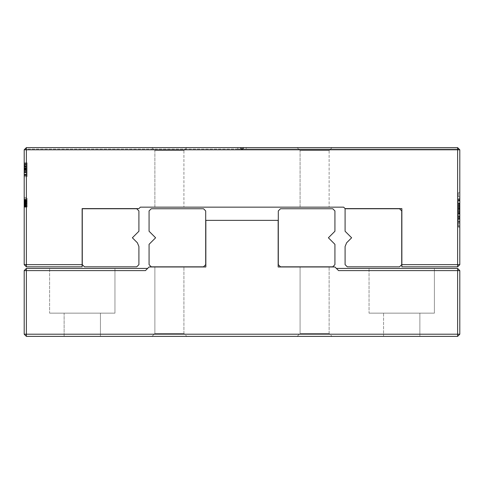 <?xml version="1.0" encoding="UTF-8"?>
<svg xmlns="http://www.w3.org/2000/svg" width="484" height="484" viewBox="0 0 484 484"><rect width="100%" height="100%" fill="white"/><g stroke="black" fill="none" stroke-linecap="round" stroke-linejoin="round"><path stroke-width="0.36" stroke-dasharray="2.42 1.81" d="M243.258 147.62L246.193 147.62L246.193 149.072L243.452 149.072L459.074 149.072L242.417 149.072L459.074 149.072L457.622 147.62L26.378 147.62L24.926 149.072L26.378 147.62L24.926 149.072L26.378 147.62L240.548 147.62L240.548 149.072L237.807 149.072L242.417 149.072L243.258 147.62L457.622 147.62L457.622 149.798L26.378 149.798L26.378 147.62L240.742 147.62L237.807 147.62L237.807 149.072L241.583 149.072L240.742 147.62L26.378 147.62L240.742 147.62M240.548 147.62L240.548 149.072L237.807 149.072L237.807 147.62L240.548 147.62L240.548 149.072L24.926 149.072L240.548 149.072L240.548 147.62M26.378 147.62L24.2 149.798L24.2 264.651L82.135 264.651L82.135 208.604L138.908 208.604L140.36 207.152L343.64 207.152L345.092 208.604L401.865 208.604L401.865 264.651L457.622 264.651L457.622 266.829L401.865 266.829L401.865 264.651M242.417 149.072L246.193 149.072L246.193 147.62L243.452 147.62L457.622 147.62L459.8 149.798L457.622 149.798L457.622 264.651L459.8 264.651L457.622 266.829M24.2 149.798L26.378 149.798L26.378 266.829L82.135 266.829L82.135 264.651M457.622 147.62L459.074 149.072L241.583 149.072M24.2 199.692L24.2 207.152L24.2 197.484L24.2 207.152L24.2 199.692L27.104 199.692L27.104 207.152L27.104 197.484L27.104 207.152L27.104 199.692L24.2 199.692M24.2 162.848L24.2 176.66L24.2 162.848L24.2 176.66L24.2 162.848L24.2 176.66L24.2 162.848L24.2 176.66L24.2 162.848L24.2 176.66L24.2 162.848L27.104 162.848L27.104 176.66L27.104 162.848L27.104 176.66L27.104 162.848L27.104 176.66L27.104 162.848L27.104 176.66L27.104 162.848L27.104 176.66L27.104 162.848L27.104 176.66L27.104 162.848L24.2 162.848L27.104 162.848M24.2 205.972L24.2 207.152L24.2 205.972L27.104 205.972M24.2 165.346L24.2 176.66L24.2 165.346L27.104 165.346M24.2 199.42L24.2 201.907L24.2 199.42L27.104 199.42L27.104 205.494L27.104 199.42L24.2 199.42M24.2 203.008L24.2 205.494L24.2 203.008L27.104 203.008L24.2 203.008M297.176 147.62L332.024 147.62L297.176 147.62L332.024 147.62L297.176 147.62L300.08 150.524L329.12 150.524L300.08 150.524L329.12 150.524L300.08 150.524L300.08 207.152L329.12 207.152L300.08 207.152L329.12 207.152L300.08 207.152L300.08 150.524L297.176 147.62M151.976 147.62L186.824 147.62L151.976 147.62L186.824 147.62L151.976 147.62L154.88 150.524L183.92 150.524L154.88 150.524L183.92 150.524L154.88 150.524L154.88 207.152L183.92 207.152L154.88 207.152L183.92 207.152L154.88 207.152L154.88 150.524L151.976 147.62M459.8 149.798L459.8 264.651M243.452 147.62L243.452 149.072L243.452 147.62M26.378 266.829L24.2 264.651M24.2 201.302L27.104 201.302L27.104 202.736L27.104 200.799L27.104 201.326L24.2 201.308L24.2 202.736L27.104 202.736L24.2 202.736L24.2 201.459L27.104 201.459L27.104 200.799L27.104 206.045L27.104 201.459L24.2 201.459L24.2 200.799L27.104 200.799L24.2 200.799L27.104 200.799L24.2 200.799L27.104 200.799L24.2 200.799L27.104 200.799L24.2 200.799L24.2 201.326L27.104 201.326M24.2 207.152L27.104 207.152L24.2 207.152M24.2 206.323L27.104 206.323M24.2 203.056L27.104 203.056L24.2 203.068M24.2 202.457L27.104 202.457M24.2 202.179L27.104 202.179M24.2 201.907L27.104 201.907L24.2 201.907M24.2 200.999L27.104 200.999L24.2 200.999M24.2 201.519L27.104 201.519M24.2 199.971L27.104 199.995M24.2 200.914L27.104 200.914M24.2 201.628L27.104 201.628L24.2 201.628M24.2 201.09L27.104 201.09L24.2 201.108M24.2 202.614L27.104 202.614M24.2 203.824L27.104 203.837M24.2 204.944L27.104 204.944L24.2 204.944M24.2 204.665L27.104 204.665L24.2 204.665M24.2 205.694L27.104 205.694M24.2 203.558L24.2 206.045L27.104 206.045L24.2 206.045L27.104 206.045L24.2 206.045L27.104 206.045L24.2 206.045L24.2 203.952L27.104 203.952L24.2 203.946L24.2 203.558L27.104 203.558M24.2 204.024L27.104 204.024M24.2 200.201L27.104 200.201M24.2 197.484L27.104 197.484L24.2 197.484M24.2 198.591L27.104 198.591L24.2 198.591M24.2 204.302L27.104 204.302M24.2 205.506L27.104 205.506M24.2 204.169L27.104 204.169L24.2 204.145M24.2 204.26L27.104 204.26M24.2 205.658L27.104 205.658M24.2 204.266L27.104 204.266M24.2 205.494L27.104 205.476M24.2 175.081L27.104 175.081L24.2 175.081M24.2 176.66L27.104 176.66L24.2 176.66M24.2 165.903L27.104 165.903M24.2 167.936L27.104 167.936M24.2 166.302L27.104 166.302M24.2 164.427L27.104 164.427M24.2 166.792L27.104 166.792M24.2 166.399L27.104 166.399M24.2 168.952L27.104 168.952M24.2 172.715L27.104 172.715M24.2 172.322L27.104 172.334M24.2 169.769L27.104 169.769M24.2 169.951L27.104 169.951L24.2 169.951M24.2 168.371L27.104 168.371M24.2 168.39L27.104 168.39M24.2 171.136L27.104 171.136L24.2 171.136M24.2 168.099L27.104 168.099M24.2 167.192L27.104 167.192M24.2 168.771L27.104 168.771M24.2 170.344L27.104 170.344M24.2 200.775L27.104 200.775M24.2 169.89L27.104 169.89M24.2 168.499L27.104 168.499M24.2 169.569L27.104 169.569L24.2 169.582M24.2 171.923L27.104 171.923M24.2 174.167L27.104 174.167L24.2 174.186M459.8 200.255L459.8 218.205L459.8 199.148L459.8 200.255L458.348 200.255L458.348 218.205L458.348 200.255M459.8 222.259L459.8 198.779L459.8 222.259L458.348 222.259L458.348 226.687L458.348 198.779L458.348 222.259L459.8 222.259M459.8 199.148L459.8 218.695L459.8 199.148L459.8 218.326L459.8 199.148L458.348 199.148L458.348 218.695L458.348 199.148L458.348 218.326L458.348 199.148L458.348 213.16L458.348 199.148L459.8 199.148L458.348 199.148M459.8 207.509L459.8 227.056L459.8 207.509L458.348 207.509L458.348 227.056L458.348 207.509L459.8 207.509M459.8 217.957L459.8 199.027L459.8 218.695L459.8 217.957L458.348 217.957L458.348 199.027L458.348 217.957M459.8 192.753L459.8 196.813L459.8 192.753L459.8 196.813L459.8 192.753L458.348 192.753L458.348 196.813L458.348 192.753L458.348 196.813L458.348 192.753L459.8 192.753M459.8 218.205L458.348 218.205L459.8 218.205M459.8 213.287L458.348 213.287L459.8 213.287M459.8 212.059L458.348 212.059L459.8 212.059M459.8 210.824L458.348 210.824M459.8 210.703L458.348 210.703M459.8 226.687L458.348 226.687L458.348 223.245L458.348 226.687L459.8 226.687M459.8 203.207L458.348 203.207L459.8 203.207M459.8 198.779L458.348 198.779L459.8 198.779M459.8 205.912L458.348 205.912L459.8 205.912M459.8 218.326L458.348 218.326L459.8 218.326M459.8 211.072L458.348 211.072L459.8 211.072M459.8 203.57L458.348 203.57L459.8 203.57M459.8 213.529L459.8 203.939L459.8 213.656L458.348 213.656L458.348 203.818L458.348 213.656L459.8 213.656L458.348 213.529M459.8 210.582L458.348 210.582L459.8 210.582M459.8 206.644L458.348 206.644L459.8 206.644M459.8 203.697L458.348 203.697M459.8 203.449L458.348 203.449L459.8 203.449M459.8 200.745L458.348 200.745M459.8 199.269L458.348 199.269M459.8 218.695L458.348 218.695M459.8 207.382L458.348 207.382L459.8 207.382M459.8 211.193L458.348 211.193M459.8 213.16L458.348 213.16L459.8 213.16M459.8 213.777L458.348 213.777M459.8 223.245L458.348 223.245L459.8 223.245M459.8 200.007L458.348 200.007M459.8 199.027L458.348 199.027M459.8 200.624L458.348 200.624M459.8 203.939L459.8 204.436L458.348 204.436L459.8 204.436L459.8 203.939L458.348 203.939M459.8 215.743L458.348 215.743L459.8 215.743M459.8 219.554L458.348 219.554L459.8 219.554M459.8 221.521L458.348 221.521M459.8 222.138L458.348 222.138M459.8 211.811L458.348 211.811M459.8 214.267L458.348 214.267L459.8 214.267M459.8 209.106L458.348 209.106M459.8 207.63L458.348 207.63M459.8 227.056L458.348 227.056L459.8 227.056M459.8 196.813L458.348 196.813L459.8 196.813M24.2 203.425L24.2 200.799L24.2 203.425L27.104 203.437L24.2 203.437L27.104 203.425M459.8 211.931L459.8 219.185L458.348 219.185L458.348 211.931L458.348 219.185L459.8 219.185L459.8 211.931L458.348 211.931M459.8 208.616L458.348 208.616M459.8 203.818L458.348 203.818M459.8 213.039L458.348 213.039L459.8 213.039M346.635 242.78L351.626 237.789L345.092 231.255L345.092 208.749L399.542 208.749L401.72 210.927L401.72 264.651L399.542 266.829L347.27 266.829L345.092 264.651L345.092 246.501L346.635 242.78M138.908 210.927L138.908 231.255L132.374 237.789L137.365 242.78L138.908 246.501L138.908 264.651L136.73 266.829L84.458 266.829L82.28 264.651L82.28 208.749L136.73 208.749L138.908 210.927M336.38 268.426L338.558 270.604L334.928 266.974L278.155 266.974L278.155 220.365L205.845 220.365L205.845 266.974L149.072 266.974L145.442 270.604L26.378 270.604L26.378 268.426L24.2 270.604L26.378 270.604L26.378 334.202L457.622 334.202L457.622 270.604L459.8 270.604L457.622 268.426L336.38 268.426L338.558 270.604L457.622 270.604L457.622 268.426M147.62 268.426L145.442 270.604L147.62 268.426L26.378 268.426M49.61 268.426L114.95 268.426L49.61 268.426L114.95 268.426L49.61 268.426L49.61 313.148L114.95 313.148L49.61 313.148L49.61 268.426M154.88 266.974L183.92 266.974L154.88 266.974L183.92 266.974L154.88 266.974L154.88 333.476L183.92 333.476L154.88 333.476L154.88 266.974M49.61 313.148L114.95 313.148L49.61 313.148M24.2 334.202L26.378 336.38L26.378 334.202L24.2 334.202L24.2 270.604M26.378 336.38L457.622 336.38L459.8 334.202L459.8 270.604M459.8 334.202L457.622 334.202L457.622 336.38M300.08 266.974L329.12 266.974L300.08 266.974L329.12 266.974L300.08 266.974L300.08 333.476L329.12 333.476L300.08 333.476L300.08 266.974M154.88 333.476L183.92 333.476L154.88 333.476L151.976 336.38L186.824 336.38L151.976 336.38L186.824 336.38L151.976 336.38L154.88 333.476M64.13 313.148L100.43 313.148L64.13 313.148L100.43 313.148L64.13 313.148L64.13 336.38L100.43 336.38L64.13 336.38L100.43 336.38L64.13 336.38L64.13 313.148M297.176 336.38L332.024 336.38L297.176 336.38L332.024 336.38L297.176 336.38L300.08 333.476L329.12 333.476L300.08 333.476L297.176 336.38M383.57 336.38L419.87 336.38L383.57 336.38L419.87 336.38L383.57 336.38L383.57 313.148L419.87 313.148L383.57 313.148L383.57 336.38M369.05 268.426L434.39 268.426L369.05 268.426L434.39 268.426L369.05 268.426L369.05 313.148L434.39 313.148L369.05 313.148L369.05 268.426M383.57 313.148L419.87 313.148L383.57 313.148M369.05 313.148L434.39 313.148L369.05 313.148M334.928 210.927L334.928 231.255L328.394 237.789L334.928 244.323L334.928 264.651L332.75 266.829L280.478 266.829L278.3 264.651L278.3 210.927L280.478 208.749L332.75 208.749L334.928 210.927M149.072 210.927L149.072 231.255L155.606 237.789L149.072 244.323L149.072 264.651L151.25 266.829L203.522 266.829L205.7 264.651L205.7 210.927L203.522 208.749L151.25 208.749L149.072 210.927M24.2 199.916L27.104 199.916L24.2 199.928M24.2 200.467L27.104 200.467M24.2 202.397L27.104 202.397M24.2 206.105L27.104 206.105M24.2 206.964L27.104 206.964M24.2 206.577L27.104 206.577L24.2 206.571M24.2 205.107L27.104 205.107M24.2 203.455L27.104 203.455M24.2 202.875L27.104 202.875M24.2 202.161L27.104 202.161M24.2 201.181L27.104 201.181M24.2 200.672L27.104 200.672L24.2 200.691M24.2 199.946L27.104 199.946M24.2 200.037L27.104 200.037L24.2 200.031M24.2 200.291L27.104 200.291M24.2 202.143L27.104 202.143M24.2 202.584L27.104 202.584M24.2 202.935L27.104 202.935M24.2 202.439L27.104 202.439M24.2 201.211L27.104 201.211M24.2 201.078L27.104 201.078M24.2 201.876L27.104 201.876M24.2 203.389L27.104 203.389M24.2 200.564L27.104 200.564M24.2 201.054L27.104 201.054M24.2 201.647L27.104 201.647M24.2 202.034L27.104 202.034M24.2 202.324L27.104 202.324M24.2 203.183L27.104 203.183M24.2 204.871L27.104 204.871M24.2 206.021L27.104 206.021M24.2 206.856L27.104 206.856M24.2 206.595L27.104 206.595M24.2 205.736L27.104 205.736L24.2 205.718M24.2 204.998L27.104 204.998L24.2 205.01M24.2 204.405L27.104 204.405M24.2 202.748L27.104 202.748M24.2 201.78L27.104 201.78M24.2 200.884L27.104 200.884M24.2 199.844L27.104 199.844M24.2 164.693L27.104 164.693M24.2 167.065L27.104 167.065M24.2 166.345L27.104 166.345M24.2 164.971L27.104 164.971M24.2 165.02L27.104 165.02M24.2 163.78L27.104 163.78M24.2 163.314L27.104 163.314M24.2 164.578L27.104 164.578M24.2 166.278L27.104 166.278M24.2 167.839L27.104 167.839M24.2 170.126L27.104 170.126M24.2 175.408L27.104 175.408M24.2 175.565L27.104 175.565L24.2 175.583M24.2 174.434L27.104 174.434M24.2 174.294L27.104 174.294M24.2 170.495L27.104 170.495M24.2 167.894L27.104 167.894M24.2 168.456L27.104 168.456M24.2 171.705L27.104 171.705M24.2 174.972L27.104 174.972M24.2 174.488L27.104 174.488M24.2 171.808L27.104 171.808M24.2 169.206L27.104 169.206M24.2 206.19L27.104 206.19M24.2 203.486L27.104 203.486L24.2 203.504M24.2 200.697L27.104 200.697M24.2 206.68L27.104 206.68M24.2 205.367L27.104 205.367M24.2 201.495L27.104 201.495M24.2 200.158L27.104 200.158M459.8 205.543L458.348 205.543M459.8 216.85L458.348 216.85M459.8 216.602L458.348 216.602L459.8 216.602M459.8 205.047L458.348 205.047M459.8 200.866L458.348 200.866M459.8 208.247L458.348 208.247M459.8 216.971L458.348 216.971M459.8 212.918L458.348 212.918M459.8 209.354L458.348 209.354M459.8 204.308L458.348 204.308M459.8 216.36L458.348 216.36M459.8 209.717L458.348 209.717M459.8 206.033L458.348 206.033M459.8 221.279L458.348 221.279M459.8 221.4L458.348 221.4M459.8 217.709L458.348 217.709M459.8 212.67L458.348 212.67M459.8 213.408L458.348 213.408M459.8 209.227L458.348 209.227M459.8 225.332L458.348 225.332M24.2 205.761L27.104 205.761L24.2 205.761M24.2 205.041L27.104 205.041M24.2 204.532L27.104 204.532M24.2 204.181L27.104 204.181M24.2 203.97L27.104 203.97M24.2 205.398L27.104 205.398M24.2 205.428L27.104 205.428M24.2 203.522L27.104 203.522M24.2 201.435L27.104 201.435M459.8 206.281L458.348 206.281M459.8 212.791L458.348 212.791M459.8 207.999L458.348 207.999M459.8 204.436L458.348 204.436M329.12 150.524L332.024 147.62L329.12 150.524L329.12 207.152L329.12 150.524M183.92 150.524L186.824 147.62L183.92 150.524L183.92 207.152L183.92 150.524M114.95 313.148L114.95 268.426L114.95 313.148M183.92 333.476L183.92 266.974L183.92 333.476L186.824 336.38L183.92 333.476M329.12 333.476L329.12 266.974L329.12 333.476L332.024 336.38L329.12 333.476M100.43 313.148L100.43 336.38L100.43 313.148M419.87 313.148L419.87 336.38L419.87 313.148M434.39 313.148L434.39 268.426L434.39 313.148"/><path stroke-width="0.73" d="M24.2 149.798L26.378 149.798L26.378 147.62L24.2 149.798L24.2 264.651L82.135 264.651L82.135 208.604L138.908 208.604L140.36 207.152L343.64 207.152L345.092 208.604L401.865 208.604L401.865 266.829L457.622 266.829L457.622 264.651L401.865 264.651M26.378 147.62L243.258 147.62L242.417 149.072L241.583 149.072L240.742 147.62M242.417 149.072L241.583 149.072M243.258 147.62L457.622 147.62L457.622 149.798L26.378 149.798L26.378 266.829L82.135 266.829L82.135 264.651M457.622 147.62L459.8 149.798L459.8 264.651L457.622 266.829M26.378 266.829L24.2 264.651M459.8 149.798L457.622 149.798L457.622 264.651L459.8 264.651M346.635 242.78L351.626 237.789L345.092 231.255L345.092 208.749L399.542 208.749L401.72 210.927L401.72 264.651L399.542 266.829L347.27 266.829L345.092 264.651L345.092 246.501L346.635 242.78M138.908 210.927L138.908 231.255L132.374 237.789L137.365 242.78L138.908 246.501L138.908 264.651L136.73 266.829L84.458 266.829L82.28 264.651L82.28 208.749L136.73 208.749L138.908 210.927M336.38 268.426L334.928 266.974L278.155 266.974L278.155 220.365L205.845 220.365L205.845 266.974L149.072 266.974L145.442 270.604L26.378 270.604L26.378 268.426L24.2 270.604L26.378 270.604L26.378 334.202L457.622 334.202L457.622 270.604L459.8 270.604L457.622 268.426L336.38 268.426L338.558 270.604L457.622 270.604L457.622 268.426M147.62 268.426L26.378 268.426M24.2 334.202L26.378 336.38L26.378 334.202L24.2 334.202L24.2 270.604M26.378 336.38L457.622 336.38L459.8 334.202L459.8 270.604M459.8 334.202L457.622 334.202L457.622 336.38M334.928 210.927L334.928 231.255L328.394 237.789L334.928 244.323L334.928 264.651L332.75 266.829L280.478 266.829L278.3 264.651L278.3 210.927L280.478 208.749L332.75 208.749L334.928 210.927M149.072 210.927L149.072 231.255L155.606 237.789L149.072 244.323L149.072 264.651L151.25 266.829L203.522 266.829L205.7 264.651L205.7 210.927L203.522 208.749L151.25 208.749L149.072 210.927"/></g></svg>
